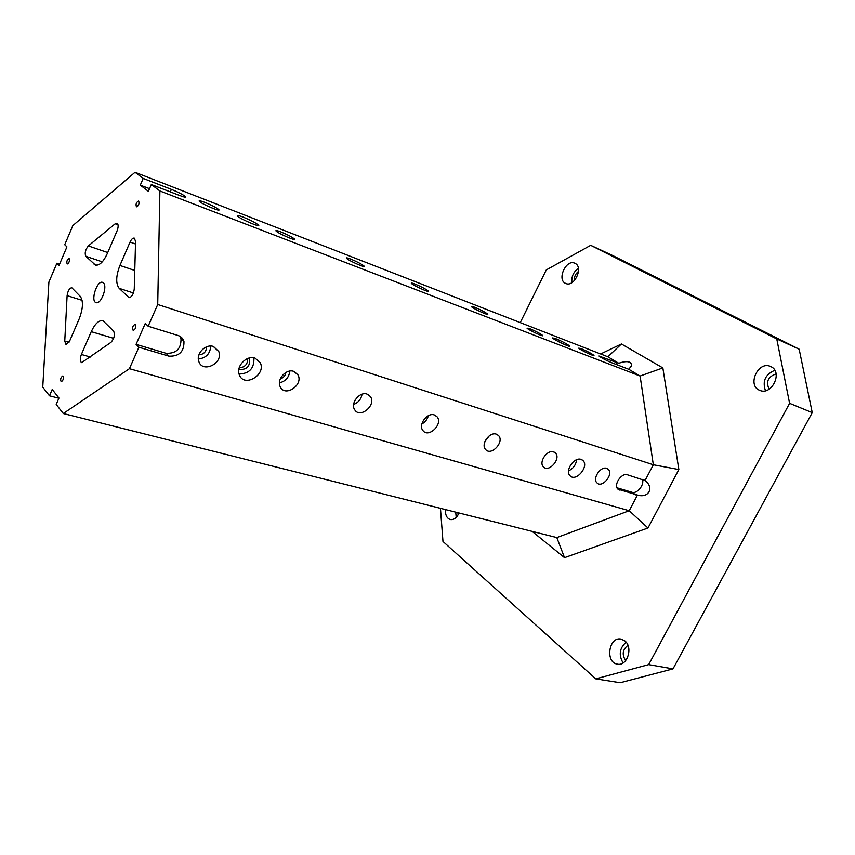 <?xml version="1.0" encoding="UTF-8"?>
<svg xmlns="http://www.w3.org/2000/svg" width="855" height="855" viewBox="0 0 855 855"><rect width="100%" height="100%" fill="white"/><g stroke="black" fill="none" stroke-linecap="round" stroke-linejoin="round"><path stroke-width="1.28" d="M135.571 241.367L134.256 289.043C133.487 294.377 131.723 297.219 128.966 297.572L119.166 288.338C115.671 283.539 115.927 275.919 119.924 265.456L130.056 242.061C131.424 239.176 132.835 237.861 134.299 238.118L135.571 241.367M648.667 664.624L595.764 678.859L620.217 682.728L673.003 668.877L812.25 412.623L789.603 403.325L648.667 664.624L673.003 668.877M88.354 245.909L115.179 223.796L116.975 223.241C118.492 224.352 118.535 226.864 117.103 230.786L107.217 253.732C103.359 261.951 99.437 265.734 95.461 265.082L85.853 256.297C84.538 253.091 85.372 249.628 88.354 245.909L107.73 252.546M179.924 336.293L181.004 338.698C181.217 348.829 176.226 353.692 166.009 353.275L136.073 344.351L138.884 347.226L129.426 368.687L63.291 413.51L56.206 404.415L58.974 398.024L52.219 389.463L49.483 395.79L42.75 387.144L48.885 282.107L56.9 263.201L59.048 265.403L66.925 246.849L64.734 244.712L72.835 225.602L135.026 172.272L143.18 178.406L140.284 185.129L149.518 188.677M136.073 344.351L145.286 323.425L148.15 326.225L157.726 304.498L653.327 464.757L640.096 376.029L628.831 369.307L631.642 365.438C631.257 361.291 626.939 360.564 618.699 363.257L599.002 356.022C601.503 357.946 605.757 360.19 611.753 362.744L628.831 369.307M140.284 185.129L148.375 191.328L151.314 184.52L159.896 190.975L157.726 304.498M135.411 324.483C136.148 327.38 135.411 329.367 133.198 330.436C132.001 327.828 132.632 325.787 135.101 324.302L135.411 324.483M63.152 376.157C63.719 378.84 63.067 380.699 61.186 381.715C60.128 379.363 60.673 377.429 62.832 375.933L63.152 376.157M69.212 258.659C69.736 261.192 69.073 262.977 67.214 264.003C66.359 261.694 66.947 259.877 68.999 258.531L69.212 258.659M138.724 201.128C139.408 203.843 138.66 205.745 136.479 206.835C135.539 204.292 136.223 202.357 138.553 201.032L138.724 201.128M103.423 282.898C107.816 286.468 100.997 304.765 96.081 302.606C90.235 301.281 97.021 280.055 102.557 282.364L103.423 282.898M110.99 342.342C114.249 338.569 115.136 334.829 113.64 331.131L102.921 320.668C98.859 320.069 94.969 323.735 91.25 331.665L81.375 354.472C79.868 358.726 79.964 361.451 81.674 362.627L110.99 342.342M80.306 296.418L71.788 287.75C69.426 288.124 67.866 290.753 67.107 295.638L64.756 341.102L66.017 344.586L69.629 341.07L79.258 318.691C83.095 308.516 83.448 301.099 80.306 296.418M581.069 459.392L582.907 460.482C589.512 466.221 575.917 482.402 570.05 475.765C564.567 470.923 574.133 456.698 581.069 459.392M254.982 358.085L260.251 362.68C266.45 374.768 244.028 387.988 239.368 374.885C235.574 366.656 246.496 354.921 254.982 358.085M213.451 346.467L218.784 351.523C223.668 363.386 202.122 373.817 198.734 361.12C195.955 353.436 205.799 343.646 213.451 346.467M293.682 371.337L297.903 374.789C303.878 384.75 285.025 397.639 280.258 386.781C276.315 379.706 286.072 368.484 293.682 371.337M367.019 394.07L370.375 396.528C376.745 404.96 360.051 419.057 354.686 409.716C350.09 403.346 359.624 391.259 367.019 394.07M434.329 414.932L437.033 416.748C443.446 423.984 428.419 438.583 422.872 430.482C417.967 424.785 427.222 412.217 434.329 414.932M496.317 434.148L498.518 435.537C504.803 441.811 491.08 456.538 485.565 449.42C480.553 444.322 489.541 431.54 496.317 434.148M553.58 451.9L555.408 452.99C561.468 458.494 548.792 473.125 543.417 466.819C538.436 462.245 547.168 449.409 553.58 451.9M606.655 468.348L608.183 469.224C613.986 474.108 602.155 488.526 596.982 482.883C592.109 478.747 600.584 465.986 606.655 468.348M138.884 347.226L168.905 356.15C179.155 356.556 184.178 351.672 183.964 341.508C183.056 338.516 181.1 336.517 178.118 335.513L148.15 326.225M129.426 368.687L629.227 510.734L637.456 495.045C648.667 498.572 654.524 487.468 645.033 480.585L627.431 474.782C621.5 472.473 613.12 485.191 617.941 489.156L637.456 495.045M644.264 480.061L645.023 480.585L653.327 464.757L678.849 469.555L647.972 528.016L564.524 557.674L532.088 531.361M159.896 190.975L640.096 376.029L662.849 367.928L678.849 469.555M555.269 338.441C562.013 341.295 566.78 343.806 569.569 345.965C571.706 348.199 553.773 339.777 552.48 337.939L555.269 338.441M243.044 217.063C250.419 220.088 255.538 222.717 258.392 224.951C262.111 228.349 240.223 219.072 237.498 216.091C236.6 215 238.449 215.332 243.044 217.063M204.719 202.325C211.431 205.061 216.069 207.444 218.645 209.454C222.182 212.628 201.951 204.185 199.333 201.374C198.467 200.327 200.262 200.636 204.719 202.325M280.707 231.855C287.28 234.559 291.844 236.921 294.409 238.93C297.572 241.858 278.356 233.607 276.079 231.053C275.331 230.134 276.881 230.401 280.707 231.855M350.518 258.99C356.984 261.662 361.483 264.003 364.027 266.001C366.859 268.705 348.509 260.636 346.532 258.296C345.901 257.505 347.226 257.74 350.518 258.99M414.899 284.01C421.248 286.66 425.683 288.969 428.216 290.957C430.749 293.447 413.136 285.527 411.426 283.411C410.892 282.727 412.057 282.93 414.899 284.01M474.45 307.159C480.681 309.767 485.063 312.064 487.585 314.041C489.851 316.318 472.879 308.548 471.415 306.624L474.45 307.159M529.683 328.619C535.818 331.216 540.136 333.482 542.647 335.438C544.678 337.533 528.272 329.891 527.022 328.149L529.683 328.619M581.069 348.594C587.096 351.159 591.361 353.404 593.862 355.327C595.689 357.262 579.786 349.748 578.717 348.167L581.069 348.594M151.314 184.52L179.753 195.528C184.456 197.291 186.337 197.623 185.407 196.522C182.82 194.513 178.15 192.129 171.385 189.372L143.18 178.406M618.699 363.257L607.852 356.791L135.026 172.272M59.604 264.088L56.9 263.201M49.483 395.79L58.888 398.227M63.291 413.51L556.819 537.581L629.227 510.734L647.972 528.016M812.25 412.623L799.169 349.203L612.779 255.57L590.709 245.31L776.768 338.933L789.603 403.325M624.845 640.908C633.373 647.288 627.239 666.505 617.428 664.153C604.88 662.561 608.824 636.173 621.125 639.102L624.845 640.908M771.178 366.774C783.137 372.31 771.573 395.972 759.721 390.318C746.725 385.626 758.15 360.479 770.59 366.496L771.178 366.774M575.126 263.383C583.794 267.305 574.165 287.718 565.711 283.433C556.509 280.034 566.063 258.787 574.827 263.233L575.126 263.383M459.028 513C456.805 517.863 453.877 520.043 450.254 519.541C446.78 518.28 445.188 514.956 445.498 509.591M600.627 353.97L621.425 343.988L662.849 367.928M590.709 245.31L546.302 269.913L520.257 322.602M595.764 678.859L442.976 541.461L440.453 508.319M719.141 309.414L729.646 314.565L719.141 309.414M651.713 275.513L661.342 280.226L651.713 275.513M776.768 338.933L799.169 349.203M621.425 343.988L607.852 356.791M564.524 557.674L556.819 537.581M458.088 514.945L457.906 512.711M455.726 512.166L456.196 517.414M574.314 280.675C574.079 276.87 575.479 273.782 578.504 271.398M578.375 268.32C573.47 271.89 571.311 276.667 571.91 282.631M769.115 389.196C765.749 381.715 768.079 376.627 776.094 373.924M774.79 370.311C765.3 374.426 762.2 381.234 765.471 390.724M625.71 660.605C621.788 654.673 622.536 649.586 627.944 645.354M626.138 642.244C619.512 648.111 618.496 655.005 623.103 662.935M642.265 479.388C644.862 484.39 637.135 494.179 632.091 492.288L617.011 487.788M484.903 441.575L489.199 435.9M421.846 423.973C425.192 422.146 427.361 419.388 428.334 415.69M358.053 396.474L355.092 400.065M353.639 404.426C358.363 402.598 361.163 399.189 362.05 394.208M285.891 372.47C285.324 375.708 283.454 377.835 280.301 378.84M279.446 382.848C285.623 381.309 289.054 377.386 289.76 371.081M206.568 346.841C206.365 351.704 203.821 354.376 198.916 354.846M198.349 359.004C206.087 358.063 210.212 353.746 210.715 346.051M248.709 358.16L249.382 359.26C250.194 366.047 247.148 369.456 240.244 369.499L238.919 368.89M239.079 374.03C249.521 373.582 254.448 368.174 253.871 357.807M247.683 358.512C247.768 364.251 244.936 367.351 239.176 367.832M573.299 461.786L569.43 467.14M568.511 470.891C573.224 468.626 575.917 464.906 576.601 459.734M129.597 297.626L128.421 297.241M133.444 292.987L119.166 288.338M118.043 224.822L115.179 223.796M102.279 261.833L85.853 256.297M94.114 264.248L97.032 265.221M135.496 243.974L130.056 242.061M134.769 270.469L119.924 265.456M82.101 300.319L67.107 295.638M68.999 342.321L64.756 341.102M90.416 357.037L81.375 354.472M91.25 331.665L113.651 338.334M601.236 356.428L600.787 357.315M617.021 362.563L616.081 364.412M171.385 189.372L170.295 191.873M635.778 494.885L632.091 492.288M619.48 490.043L617.481 488.622M168.905 356.15L166.009 353.275M630.53 367.597L631.642 365.438M185.129 197.163L185.407 196.522M218.378 210.063L218.645 209.454M258.103 225.581L258.392 224.951M181.004 338.698L183.964 341.508M607.285 468.604L608.183 469.224M554.243 452.156L555.408 452.99M496.99 434.404L498.518 435.537M434.992 415.177L437.033 416.748M367.586 394.273L370.375 396.528M293.97 371.433L297.903 374.789M213.162 346.382L218.784 351.523M255.047 358.106L260.251 362.68M248.292 358.288L249.382 359.26M581.785 459.68L582.907 460.482"/></g></svg>
